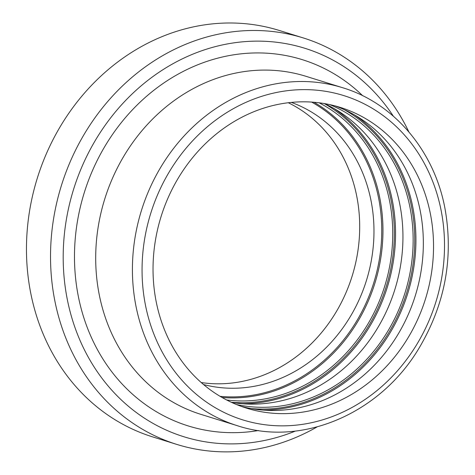 <?xml version="1.0" encoding="UTF-8"?>
<svg xmlns="http://www.w3.org/2000/svg" width="475" height="475" viewBox="0 0 475 475"><rect width="100%" height="100%" fill="white"/><g stroke="black" fill="none" stroke-linecap="round" stroke-linejoin="round"><path stroke-width="0.71" d="M295.397 431.068A203.437 178.843 -72.7 0 1 105.735 383.088A203.437 178.843 -72.7 0 1 81.825 166.992A203.437 178.843 -72.7 0 1 393.353 116.191M334.94 105.86A157.51 138.468 -72.7 0 1 415.304 295.693A157.51 138.468 -72.7 0 1 241.431 406.434M324.467 103.586A157.51 138.468 -72.7 0 1 394.909 289.352A157.51 138.468 -72.7 0 1 231.515 402.367M329.739 104.613A157.51 138.468 -72.7 0 1 405.11 292.523A157.51 138.468 -72.7 0 1 236.437 404.51M319.123 102.79A157.51 138.468 -72.7 0 1 384.714 286.176A157.51 138.468 -72.7 0 1 226.664 399.986M291.353 102.404A147.873 129.996 -72.7 0 1 366.433 280.488A147.873 129.996 -72.7 0 1 203.573 384.554M167.461 199.268A157.51 138.468 -72.7 0 1 340.076 107.338A157.51 138.468 -72.7 0 1 425.499 298.87A157.51 138.468 -72.7 0 1 246.495 408.132A157.51 138.468 -72.7 0 1 167.461 199.268M317.074 426.924A212.848 187.114 -72.7 0 1 176.831 444.416A212.848 187.114 -72.7 0 1 70.021 162.171A212.848 187.114 -72.7 0 1 303.288 37.935A212.848 187.114 -72.7 0 1 408.862 131.902M176.831 444.416L152.766 436.929A212.848 187.114 -72.7 0 1 45.962 154.684A212.848 187.114 -72.7 0 1 279.223 30.448L303.288 37.935M288.301 102.737A147.873 129.996 -72.7 0 1 352.153 276.046A147.873 129.996 -72.7 0 1 201.246 382.547M111.91 179.598A177.003 155.604 -72.7 0 1 305.888 76.285L342.606 87.709A177.003 155.604 107.3 0 0 148.627 191.021A177.003 155.604 107.3 0 0 237.441 425.731L200.729 414.307A177.003 155.604 -72.7 0 1 111.91 179.598M362.68 95.718A191.811 168.625 107.3 0 0 92.043 171.6A191.811 168.625 107.3 0 0 103.877 360.507A191.811 168.625 107.3 0 0 258.525 430.522M263.049 410.097A160.194 140.832 107.3 0 0 407.77 293.354A160.194 140.832 107.3 0 0 354.825 115.11M242.66 403.756A160.194 140.832 107.3 0 0 387.38 287.007A160.194 140.832 107.3 0 0 334.43 108.763M344.12 109.594A159.303 140.042 -72.7 0 1 406.612 292.992A159.303 140.042 -72.7 0 1 251.103 408.565M324.265 103.556A159.303 140.042 -72.7 0 1 386.217 286.645A159.303 140.042 -72.7 0 1 231.331 402.277M311.618 102.077A156.613 137.679 -72.7 0 1 373.766 282.773A156.613 137.679 -72.7 0 1 220.079 396.322M222.074 397.486A157.51 138.468 107.3 0 0 374.923 283.136A157.51 138.468 107.3 0 0 313.922 102.244M157.617 194.697A169.83 149.298 -72.7 0 1 418.974 154.28A169.83 149.298 -72.7 0 1 303.27 424.228A169.83 149.298 -72.7 0 1 157.617 194.697M237.441 425.731C302.183 447.117 380.071 413.588 418.95 348.317C445.206 304.137 453.839 257.29 444.843 207.777C433.93 150.403 393.882 103.128 342.606 87.709"/></g></svg>

